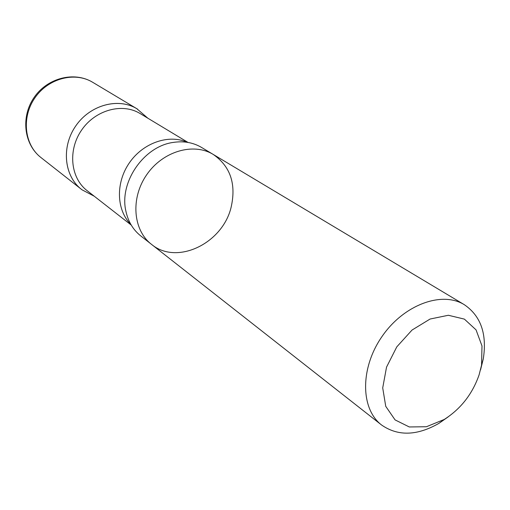 <?xml version="1.0" encoding="UTF-8"?>
<svg xmlns="http://www.w3.org/2000/svg" width="510" height="510" viewBox="0 0 510 510"><rect width="100%" height="100%" fill="white"/><g stroke="black" fill="none" stroke-linecap="round" stroke-linejoin="round"><path stroke-width="0.76" d="M147.894 118.243L136.827 108.707C118.224 97.308 90.021 104.964 75.697 126.021C61.155 146.931 64.094 176.014 81.396 189.306L82.167 189.892M231.1 207.347C236.398 184.065 230.456 166.438 213.269 154.453C193.437 142.271 162.664 151.279 146.644 174.815C130.394 198.199 132.995 230.163 151.464 244.322C176.76 265.621 222.494 243.57 231.1 207.347M151.464 244.322C132.995 230.163 130.394 198.199 146.644 174.815C162.664 151.279 193.437 142.271 213.269 154.453L201.526 147.428C193.143 142.5 183.727 140.836 173.279 142.417C143.807 146.243 118.945 182.395 125.919 211.28C128.176 221.608 133.104 229.8 140.696 235.869L381.556 424.989C397.966 436.407 417.116 435.852 438.995 423.313L448.245 416.836M137.636 109.204C119.059 97.149 90.238 104.626 75.697 126.021C60.919 147.256 64.247 176.842 82.148 189.879L94.261 196.229M188.043 142.443L140.084 113.532C122.33 102.574 95.325 109.918 81.606 130.088C67.677 150.112 70.482 177.958 87.07 190.619L131.223 225.063M187.278 142.315C168.778 133.939 143.042 142.819 129.33 162.907C115.47 182.905 116.395 210.114 130.834 224.394M479.107 374.837L481.561 365.166L481.988 345.939L476.053 329.874L464.387 319.12L448.366 315.269L430.083 319.03L412.035 330.046L396.793 346.864L386.542 367.111L382.71 387.906L385.738 406.323L395.072 419.902L409.288 426.959L426.411 426.742L444.216 419.469C460.772 408.918 472.407 394.039 479.107 374.837M480.541 369.871L483.282 358.919C487.165 333.999 480.834 315.926 464.298 304.68C441.768 290.719 403.589 304.859 381.926 336.638C359.996 368.233 360.462 408.943 381.556 424.989M40.921 157.52C23.741 144.202 20.719 116.643 34.119 97.429C47.271 78.043 74.084 71.005 92.667 82.282C74.855 71.374 48.208 78.304 34.858 97.933C21.299 117.421 24.365 144.789 40.921 157.52L81.396 189.306M92.667 82.282L136.827 108.707M481.561 365.166L483.282 358.919M444.216 419.469L438.995 423.313M213.269 154.453L464.298 304.68"/></g></svg>
